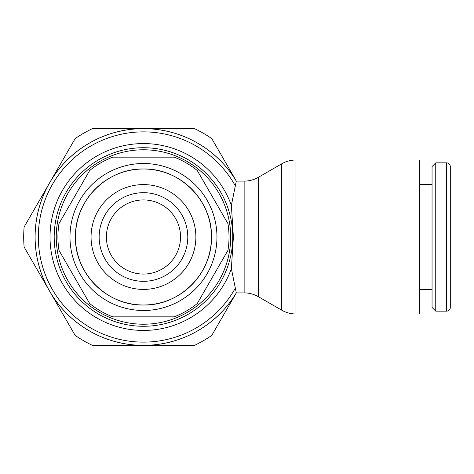 <?xml version="1.0" encoding="UTF-8"?>
<svg xmlns="http://www.w3.org/2000/svg" width="474" height="474" viewBox="0 0 474 474"><rect width="100%" height="100%" fill="white"/><g stroke="black" fill="none" stroke-linecap="round" stroke-linejoin="round"><path stroke-width="0.71" d="M295.972 160.005L419.502 160.005L419.502 313.995L295.972 313.995A28.517 28.517 0 0 1 281.71 310.174L281.71 163.826A28.517 28.517 0 0 1 295.972 160.005L295.972 313.995M258.395 296.712L258.395 177.288A28.517 28.517 0 0 1 244.14 181.109L244.14 292.891A28.517 28.517 0 0 1 258.395 296.712L281.71 310.174M231.377 205.331L236.301 181.109A108.362 108.362 0 0 0 35.106 237A108.362 108.362 0 0 0 236.301 292.891L231.377 268.669L233.386 237L231.377 205.331A93.443 93.443 0 0 0 50.025 237A93.443 93.443 0 0 0 231.377 268.669M235.128 185.5A105.139 105.139 0 0 0 38.329 237A105.139 105.139 0 0 0 235.128 288.5M232.746 237A89.278 89.278 0 0 0 143.468 147.722A89.278 89.278 0 0 0 54.19 237A89.278 89.278 0 0 0 143.468 326.278A89.278 89.278 0 0 0 232.746 237M230.69 237A87.222 87.222 0 0 0 143.468 149.778A87.222 87.222 0 0 0 56.246 237A87.222 87.222 0 0 0 143.468 324.222A87.222 87.222 0 0 0 230.69 237M435.754 311.14L435.754 162.86L432.051 166.564L432.051 307.436L435.754 311.14L446.591 311.14A3.709 3.709 0 0 0 450.3 307.436L450.3 166.564A3.709 3.709 0 0 0 446.591 162.86L446.591 311.14M23.7 237A119.768 119.768 0 0 0 24.121 247.001L48.591 289.389A108.38 108.38 0 0 1 48.591 184.611L24.121 226.999A119.768 119.768 0 0 0 23.7 237M50.659 292.973L75.129 335.355A119.768 119.768 0 0 0 92.454 345.362L141.4 345.362A108.38 108.38 0 0 1 50.659 292.973L49.651 291.226M49.598 291.137L48.591 289.389M145.536 345.362L194.476 345.362A119.768 119.768 0 0 0 211.807 335.355L236.277 292.973A108.38 108.38 0 0 1 145.536 345.362L143.521 345.362M143.415 345.362L141.4 345.362M92.454 128.638A119.768 119.768 0 0 0 75.129 138.645L50.659 181.027A108.38 108.38 0 0 1 141.4 128.638L92.454 128.638M211.807 138.645A119.768 119.768 0 0 0 194.476 128.638L145.536 128.638A108.38 108.38 0 0 1 236.277 181.027L211.807 138.645M141.4 128.638L143.415 128.638M143.521 128.638L145.536 128.638M48.591 184.611L49.598 182.863M49.651 182.774L50.659 181.027M227.97 250.325A85.551 85.551 0 0 0 227.97 223.675L197.261 170.48A85.551 85.551 0 0 0 174.177 157.155L112.753 157.155A85.551 85.551 0 0 0 89.675 170.48L58.966 223.675A85.551 85.551 0 0 0 58.966 250.325L89.675 303.52A85.551 85.551 0 0 0 112.753 316.845L174.177 316.845A85.551 85.551 0 0 0 197.261 303.52L227.97 250.325M69.98 237A73.488 73.488 0 0 0 143.468 310.488A73.488 73.488 0 0 0 216.956 237A73.488 73.488 0 0 0 143.468 163.512A73.488 73.488 0 0 0 69.98 237M211.463 237A67.995 67.995 0 0 0 143.468 169.005A67.995 67.995 0 0 0 75.473 237A67.995 67.995 0 0 0 143.468 304.995A67.995 67.995 0 0 0 211.463 237M187.787 237A44.319 44.319 0 0 0 143.468 192.681A44.319 44.319 0 0 0 99.149 237A44.319 44.319 0 0 0 143.468 281.319A44.319 44.319 0 0 0 187.787 237M180.535 237A37.067 37.067 0 0 0 143.468 199.933A37.067 37.067 0 0 0 106.401 237A37.067 37.067 0 0 0 143.468 274.067A37.067 37.067 0 0 0 180.535 237M143.468 289.407A52.407 52.407 0 0 0 195.875 237A52.407 52.407 0 0 0 143.468 184.593A52.407 52.407 0 0 0 91.061 237A52.407 52.407 0 0 0 143.468 289.407M419.502 289.472L432.051 289.472M236.265 292.891L244.14 292.891M236.265 181.109L244.14 181.109M258.395 177.288L281.71 163.826M419.502 184.528L432.051 184.528M435.754 162.86L446.591 162.86M143.468 304.995C179.8 305.937 212.399 273.332 211.463 237C212.399 200.668 179.8 168.063 143.468 169.005C107.521 168.098 75.135 199.981 75.479 235.934C73.932 272.639 106.739 305.967 143.468 304.995"/></g></svg>
